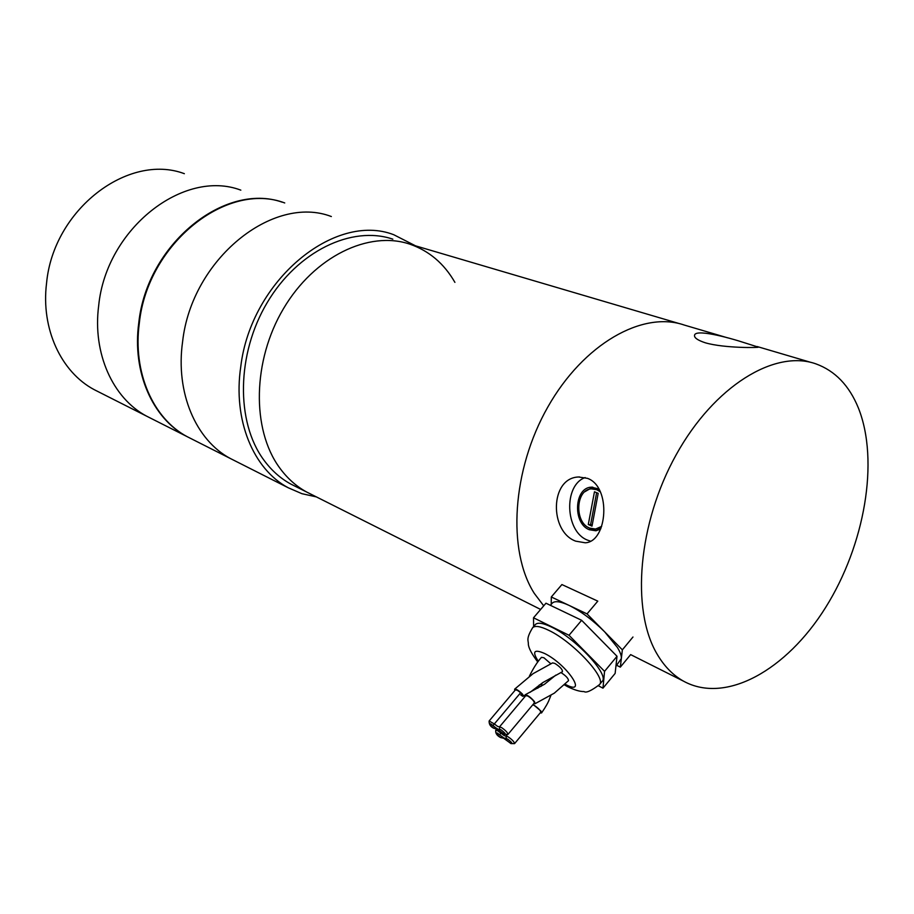 <?xml version="1.0" encoding="UTF-8"?>
<svg xmlns="http://www.w3.org/2000/svg" width="914" height="914" viewBox="0 0 914 914"><rect width="100%" height="100%" fill="white"/><g stroke="black" fill="none" stroke-linecap="round" stroke-linejoin="round"><path stroke-width="1.37" d="M684.335 325.076C642.645 310.497 583.543 343.801 547.829 407.016C511.931 470.036 507.087 550.822 534.29 593.38L543.727 605.833L534.29 593.38C507.087 550.822 511.931 470.036 547.829 407.016C583.543 343.801 642.645 310.497 684.335 325.076L727.418 337.78M540.631 609.444L306.556 491.972C296.079 486.214 287.03 478.079 279.433 467.557C251.567 429.34 252.493 360.756 283.454 308.704C314.222 256.48 368.822 230.214 409.895 244.175C368.822 230.214 314.222 256.48 283.454 308.704C252.493 360.756 251.567 429.34 279.433 467.557C287.03 478.079 296.079 486.214 306.556 491.972L311.377 494.383M679.685 323.705L409.895 244.175C429.077 250.824 444.09 263.552 454.909 282.369M295.519 486.431L290.721 484.02C280.267 478.285 271.241 470.196 263.643 459.765C235.801 421.845 236.532 354.038 267.174 302.648C297.621 251.099 351.879 225.244 392.826 239.148M598.944 488.979L591.267 487.173C574.175 487.676 572.552 523.482 589.313 529.732L595.768 530.76L600.612 529.126M588.068 527.287L591.678 529.514L596.671 530.623M599.31 489.618L591.941 488.853M600.429 491.892L596.853 489.744L591.404 488.887C575.649 489.367 574.175 522.362 589.621 528.098L595.551 529.046L601.652 526.395M745.995 343.23L758.312 347.137C759.945 347.743 724.631 348.371 705.425 342.83C698.033 340.408 694.389 337.986 694.503 335.587C694.446 328.606 726.824 336.9 745.995 343.23M587.462 478.342C611.569 486.796 607.49 541.968 585.234 542.79L575.706 541.157C549.268 531.651 549.771 477.839 578.573 476.994L587.462 478.342M657.017 653.967C630.82 609.672 638.029 523.162 676.189 454.749C714.142 386.131 774.661 349.194 815.836 363.841C835.065 370.81 849.255 385.548 858.406 408.044C879.496 460.907 864.713 545.212 825.548 607.593C786.566 670.053 725.819 704.454 683.512 681.159C672.978 675.252 664.147 666.18 657.017 653.967M585.166 477.565C563.412 485.06 565.023 531.525 587.371 540.071L590.478 541.168M597.402 528.875L601.081 527.995M592.752 487.128L584.869 491.721M591.998 526.133L598.19 493.309L594.466 491.778L588.296 524.522L591.998 526.133M592.215 524.99L588.296 524.522M590.661 524.316L596.636 492.669M520.672 692.698L494.325 723.945L497.547 726.356L501.42 727.498C505.522 730.32 507.704 732.628 507.956 734.399L534.324 702.935C534.142 701.084 531.982 698.787 527.858 696.045L524.944 695.52L522.808 696.342L520.683 694.914L522.637 694.252L517.404 690.333L515.416 689.876L489.127 720.997L494.325 723.945L492.909 725.499L490.692 723.842C488.533 723.431 489.561 724.859 493.788 728.15L497.616 729.303L504.128 734.159C506.345 734.605 505.316 733.165 501.032 729.829L499.695 729.429C498.576 729.715 496.313 728.401 492.909 725.499M503.283 738.169L500.609 737.552C496.908 735.644 495.297 733.211 495.754 730.229L497.707 730.777L504.174 735.599L508.047 736.787C512.126 739.597 514.296 741.882 514.548 743.63L540.734 712.257C540.54 710.441 538.403 708.167 534.302 705.425L532.736 704.831M540.197 712.909L541.545 712.943L540.951 711.069L533.079 704.42M530.189 692.241L542.79 682.598L562.407 671.744C562.681 669.642 560.191 666.877 554.947 663.45L552.604 662.89L533.091 673.652L514.616 689.179L514.856 690.538M550.834 663.77L543.933 657.772L541.511 657.326C537.546 661.599 533.513 667.871 529.412 676.143M533.776 703.586L535.01 703.723L554.33 693.143L568.519 680.667C568.371 678.405 565.846 675.697 560.956 672.555L560.865 672.51M535.01 703.723L534.53 701.712C530.931 697.439 527.789 695.143 525.127 694.8L524.944 695.52M552.113 603.32L552.227 603.183C554.752 600.647 560.328 601.366 568.965 605.342C580.938 611.26 592.855 620.103 604.714 631.894L617.373 647.42C620.298 652.173 621.611 655.898 621.326 658.594L615.91 666.306M599.481 684.552L602.063 681.433C610.015 675.297 575.717 638.303 551.462 627.05C543.076 623.028 537.706 622.194 535.353 624.548L535.238 624.673M533.627 626.558L533.513 617.784L545.966 603.206L581.635 620.298L617.019 656.275L615.133 673.424L602.977 688.162L598.384 685.786M533.513 617.784L569.011 635.276L604.554 671.344L602.977 688.162M581.635 620.298L569.011 635.276M617.019 656.275L604.554 671.344M551.211 604.371L551.302 596.979L587.039 613.9L622.354 649.843L620.332 667.129L616.721 665.335M587.039 613.9L597.79 601.138L561.904 584.56L551.302 596.979M632.968 637.012L622.354 649.843M683.512 681.159L630.649 654.618L620.332 667.129M522.637 694.252C518.866 690.573 516.193 688.882 514.616 689.179M520.683 694.914L523.733 695.554M282.152 202.165C224.581 181.909 147.005 244.198 138.779 322.813C132.016 372.215 152.615 418.384 186.707 436.424L146.594 416.144C112.913 398.333 92.383 353.398 98.689 305.584C106.298 228.489 183.805 168.473 240.828 190.146C183.805 168.473 106.298 228.489 98.689 305.584C92.383 353.398 112.913 398.333 146.594 416.144L151.381 418.566M184.354 173.683C128.314 152.569 53.332 209.455 46.557 283.191C40.833 328.914 61.215 372.204 94.279 389.695L98.975 392.072M192.1 439.154L187.256 436.709C153.164 418.658 132.564 372.466 139.328 323.042C147.645 243.33 227.049 180.869 284.734 202.954M235.344 461.022L230.431 458.542C195.95 440.274 175.328 392.78 182.606 341.642C191.7 259.153 273.058 194.054 331.348 216.538C273.058 194.054 191.7 259.153 182.606 341.642C175.328 392.78 195.95 440.274 230.431 458.542L187.256 436.709M316.393 496.908L301.917 493.686L288.264 487.779C253.349 469.27 232.773 420.063 240.77 366.628C250.962 280.438 334.821 211.74 393.785 234.738L415.573 245.855M507.658 739.095L503.785 737.906L497.33 733.074C495.159 732.64 496.188 734.056 500.392 737.347L503.443 738.101L510.72 743.379C512.948 743.847 511.931 742.419 507.658 739.095M507.11 734.97L506.093 736.181L506.322 738.683M499.695 729.429L499.467 726.916L525.87 695.543M499.547 734.73L501.672 732.354M532.508 627.872L532.622 627.735C534.976 625.404 540.334 626.261 548.697 630.306C572.929 641.617 607.273 678.622 599.367 684.7C591.267 690.824 586.16 693.12 584.046 691.567C579.944 691.658 574.472 690.024 567.605 686.665L564.635 684.986M565.298 684.323C588.662 697.039 567.411 664.718 544.744 653.544C533.993 648.826 531.857 651.396 538.323 661.279M501.706 737.747C502.826 737.484 505.088 738.809 508.492 741.711L510.937 743.596L514.548 743.63M495.102 728.549L496.862 728.892M306.556 491.972L290.721 484.02M757.169 346.543L811.232 362.481M579.499 476.937L578.573 476.994M597.916 528.829L595.551 529.046M591.849 487.128L591.267 487.173M507.956 734.399L504.345 734.376L496.839 728.892M489.127 720.997C488.967 724.368 490.589 726.824 494.017 728.367L496.702 728.972M495.754 730.229L496.793 728.995M550.982 695.234L549.645 698.57M539.317 684.952L537.832 688.208M555.769 675.138L544.55 684.22L525.127 694.8M535.353 624.548L532.622 627.735C525.619 639.354 528.578 640.383 528.349 644.187C528.566 647.957 531.708 653.91 537.775 662.022M552.227 603.183L550.399 605.331M540.985 686.425L542.242 682.952M549.36 699.244C548.217 702.5 545.624 707.059 541.568 712.92M524.453 695.885L523.459 695.291M146.594 416.144L94.279 389.695M230.431 458.542L288.264 487.779"/></g></svg>
